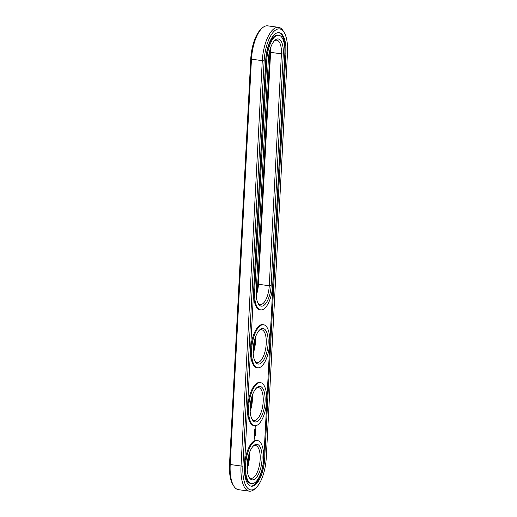 <?xml version="1.0" encoding="UTF-8"?>
<svg xmlns="http://www.w3.org/2000/svg" width="517" height="517" viewBox="0 0 517 517"><rect width="100%" height="100%" fill="white"/><g stroke="black" fill="none" stroke-linecap="round" stroke-linejoin="round"><path stroke-width="0.78" d="M284.091 32.358L283.226 30.955A29.508 11.813 97.7 0 0 278.508 27.323L267.683 25.85A29.508 11.813 97.7 0 0 262.171 28.092A29.508 11.813 97.7 0 0 251.443 59.461L230.201 464.809A29.508 11.813 97.7 0 0 233.774 486.045A29.508 11.813 97.7 0 0 238.492 489.677L249.317 491.15A29.508 11.813 97.7 0 0 254.829 488.908L256.044 487.783A28.092 11.245 97.7 0 0 266.255 457.926L287.497 52.572A28.092 11.245 97.7 0 0 284.091 32.358A28.092 11.245 97.7 0 0 271.961 33.838A28.092 11.245 97.7 0 0 264.142 60.896L242.9 466.25A28.092 11.245 97.7 0 0 256.044 487.783M262.171 28.092L260.956 29.217A28.092 11.245 97.7 0 0 250.745 59.074L229.503 464.428A28.092 11.245 97.7 0 0 232.908 484.642L233.774 486.045M278.508 27.323A29.508 11.813 97.7 0 0 262.268 60.928L241.025 466.282A29.508 11.813 97.7 0 0 249.317 491.15M256.167 293.462A17.94 7.18 97.7 0 0 257.744 283.885L258.442 284.272L270.578 52.644A16.525 6.618 97.7 0 0 270.527 47.952M257.744 283.885L269.88 52.256A17.94 7.18 97.7 0 0 269.939 49.819M253.13 351.366A17.94 7.18 97.7 0 0 254.765 339.352M250.099 409.277A17.94 7.18 97.7 0 0 251.727 397.263M247.061 467.181A17.94 7.18 97.7 0 0 248.696 455.167M256.232 295.414A16.525 6.618 97.7 0 0 258.442 284.272L269.267 285.739L281.403 54.111A16.525 6.618 97.7 0 0 276.757 40.184A16.525 6.618 97.7 0 0 274.268 40.953M253.201 353.324A16.525 6.618 97.7 0 0 255.353 337.491M250.163 411.228A16.525 6.618 97.7 0 0 252.315 395.395M247.126 469.139A16.525 6.618 97.7 0 0 249.278 453.306M264.685 458.482L285.927 53.135A24.312 9.733 97.7 0 0 279.096 32.642A24.312 9.733 97.7 0 0 265.712 60.334L244.47 465.688A24.312 9.733 97.7 0 0 251.301 486.18A24.312 9.733 97.7 0 0 264.685 458.482L263.825 458.366A24.312 9.733 97.7 0 1 250.874 486.096M257.97 303.162A16.525 6.618 97.7 0 0 260.167 304.565A16.525 6.618 97.7 0 0 269.267 285.739L271.141 285.707L283.277 54.078A17.94 7.18 97.7 0 0 274.882 40.32A17.94 7.18 97.7 0 0 268.362 59.39L256.219 291.019A17.94 7.18 97.7 0 0 258.397 303.931A17.94 7.18 97.7 0 0 266.145 302.988A17.94 7.18 97.7 0 0 271.141 285.707M254.939 361.066A16.525 6.618 97.7 0 0 257.136 362.469A16.525 6.618 97.7 0 0 258.513 362.314A16.525 6.618 97.7 0 0 266.106 345.317A16.525 6.618 97.7 0 0 261.583 329.723A16.525 6.618 97.7 0 0 259.095 330.486M251.902 418.977A16.525 6.618 97.7 0 0 254.099 420.379A16.525 6.618 97.7 0 0 255.476 420.218A16.525 6.618 97.7 0 0 263.075 403.221A16.525 6.618 97.7 0 0 258.552 387.627A16.525 6.618 97.7 0 0 256.057 388.396M248.871 476.887A16.525 6.618 97.7 0 0 251.068 478.283A16.525 6.618 97.7 0 0 252.438 478.128A16.525 6.618 97.7 0 0 260.038 461.132A16.525 6.618 97.7 0 0 255.514 445.538A16.525 6.618 97.7 0 0 253.026 446.3M285.927 53.135L285.074 53.018A24.312 9.733 97.7 0 0 278.663 32.61M285.074 53.018L263.825 458.366M259.721 363.878A17.94 7.18 97.7 0 0 268.161 341.459A17.94 7.18 97.7 0 0 259.708 329.859A17.94 7.18 97.7 0 0 253.53 345.304A17.94 7.18 97.7 0 0 255.366 361.842A17.94 7.18 97.7 0 0 259.721 363.878M256.69 421.782A17.94 7.18 97.7 0 0 265.124 399.363A17.94 7.18 97.7 0 0 256.678 387.763A17.94 7.18 97.7 0 0 250.493 403.215A17.94 7.18 97.7 0 0 252.328 419.746A17.94 7.18 97.7 0 0 256.69 421.782M253.653 479.692A17.94 7.18 97.7 0 0 262.093 457.274A17.94 7.18 97.7 0 0 253.64 445.673A17.94 7.18 97.7 0 0 247.462 461.119A17.94 7.18 97.7 0 0 249.291 477.656A17.94 7.18 97.7 0 0 253.653 479.692M278.747 35.214L277.887 35.098A21.72 8.692 97.7 0 0 265.932 59.836L266.791 59.953L254.648 291.582A21.72 8.692 97.7 0 0 260.755 309.883A21.72 8.692 97.7 0 0 272.711 285.145L284.848 53.516A21.72 8.692 97.7 0 0 278.747 35.214A21.72 8.692 97.7 0 0 266.791 59.953M265.932 59.836L253.795 291.465A21.72 8.692 97.7 0 0 259.896 309.767L260.755 309.883M255.786 429.453L255.572 429.834L255.786 429.453M255.689 429.937L255.657 430.377L255.689 429.937M255.702 431.004L255.488 431.385L255.702 431.004M255.676 431.837L255.482 432.322L255.631 431.818M255.605 433.343L255.585 432.936L255.359 433.343M255.327 433.957L255.308 434.403L255.327 433.957M255.32 435.017L255.482 435.379L255.314 435.023M257.724 367.794L256.865 367.677A21.72 8.692 -82.3 0 1 251.172 344.981A21.72 8.692 -82.3 0 1 262.714 324.637L263.573 324.754A21.72 8.692 97.7 0 0 252.031 345.097A21.72 8.692 97.7 0 0 257.724 367.794A21.72 8.692 97.7 0 0 259.528 367.581A21.72 8.692 97.7 0 0 269.512 345.24A21.72 8.692 97.7 0 0 263.573 324.754M254.687 425.698L253.828 425.581A21.72 8.692 -82.3 0 1 248.141 402.892A21.72 8.692 -82.3 0 1 259.676 382.541L260.536 382.658A21.72 8.692 97.7 0 0 248.994 403.008A21.72 8.692 97.7 0 0 254.687 425.698A21.72 8.692 97.7 0 0 256.497 425.491A21.72 8.692 97.7 0 0 266.481 403.15A21.72 8.692 97.7 0 0 260.536 382.658M255.127 427.288L255.501 426.68L255.127 427.288M255.094 427.908L255.185 427.404L255.094 427.908M255.353 428.011L255.081 428.651L255.353 428.011M254.778 429.472L254.765 430.234L255.243 430.06L255.314 429.278L255.224 429.931L255.043 429.44L254.803 430.079L254.778 429.472M254.719 430.616L255.23 430.364L254.719 430.616M254.7 430.984L254.687 431.747L255.198 431.495L254.965 430.952L254.726 431.592L254.7 430.984M254.648 432.173L254.61 433.181L255.088 433.013L254.726 433L254.771 432.134L255.178 431.921L254.648 432.173M254.526 434.222L255.036 434.112L255.075 433.265L254.829 434.047L254.597 433.433L254.526 434.222M254.526 435.372L255.023 434.778L254.551 434.881L254.545 434.467L254.467 435.366M254.48 436.497L254.92 435.417L254.48 436.497M254.112 438.687L254.707 439.133L254.816 436.981L254.112 438.687M251.65 483.608L250.797 483.492A21.72 8.692 -82.3 0 1 245.103 460.796A21.72 8.692 -82.3 0 1 256.645 440.452L257.498 440.568A21.72 8.692 97.7 0 0 245.963 460.918A21.72 8.692 97.7 0 0 251.65 483.608A21.72 8.692 97.7 0 0 253.459 483.395A21.72 8.692 97.7 0 0 263.444 461.061A21.72 8.692 97.7 0 0 257.498 440.568M254.351 439.217L254.829 438.668M254.752 438.403L254.61 436.994M254.467 438.674L254.778 437.653L254.558 438.687L254.209 437.809M254.345 437.569L254.707 437.563M264.142 60.896L250.745 59.074M242.9 466.25L229.503 464.428M269.88 52.256L283.277 54.078M253.795 291.465L254.648 291.582"/></g></svg>
